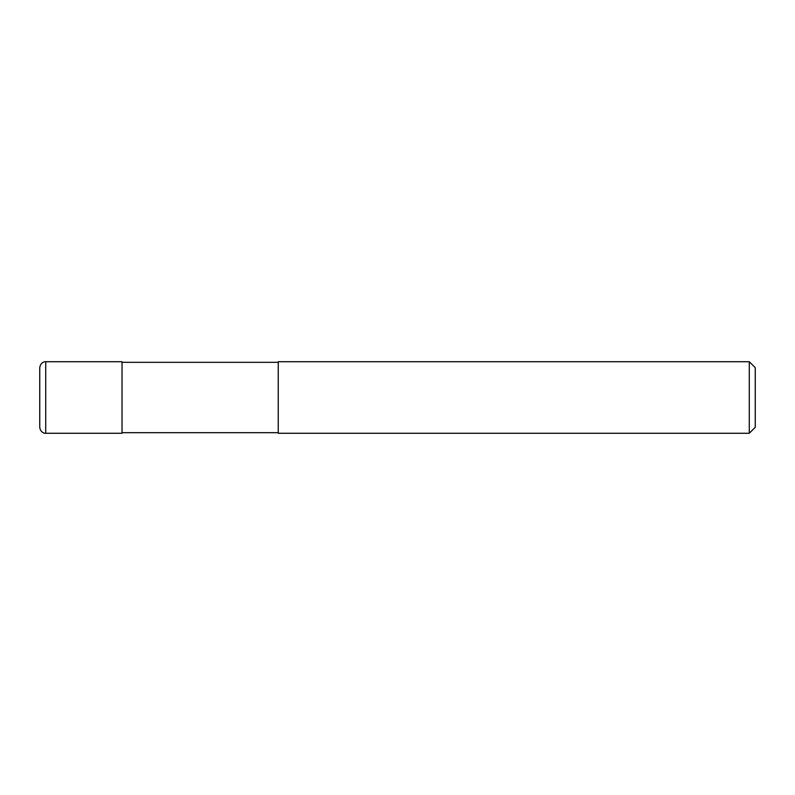 <?xml version="1.0" encoding="UTF-8"?>
<svg xmlns="http://www.w3.org/2000/svg" width="795" height="795" viewBox="0 0 795 795"><rect width="100%" height="100%" fill="white"/><g stroke="black" fill="none" stroke-linecap="round" stroke-linejoin="round"><path stroke-width="1.19" d="M45.712 433.275C45.275 433.563 40.505 432.997 39.75 427.312L39.75 367.688C40.505 362.003 45.275 361.437 45.712 361.725L122.032 361.725L122.032 433.275L45.712 433.275L45.712 361.725M278.25 432.679L122.032 432.679M122.032 362.321L278.25 362.321M749.288 433.275L278.25 433.275L278.25 361.725L749.288 361.725L755.25 367.688L755.25 427.312L749.288 433.275L749.288 361.725"/></g></svg>
